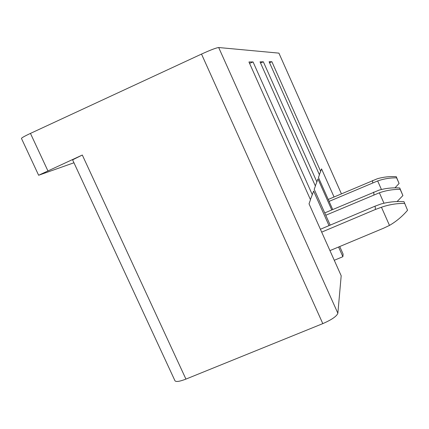 <?xml version="1.0" encoding="UTF-8"?>
<svg xmlns="http://www.w3.org/2000/svg" width="429" height="429" viewBox="0 0 429 429"><rect width="100%" height="100%" fill="white"/><g stroke="black" fill="none" stroke-linecap="round" stroke-linejoin="round"><path stroke-width="0.64" d="M341.42 193.822L278.92 53.132L341.414 193.828M73.949 162.768L38.631 175.257L82.309 155.035L185.934 379.097L322.806 323.622C331.73 319.728 336.749 316.27 337.859 313.25L218.683 47.528L278.92 53.132M21.466 138.465L21.45 138.428C21.648 137.8 24.651 136.122 30.459 133.403L201.512 54.081C210.559 49.973 216.286 47.791 218.683 47.528M185.934 379.097C179.815 381.472 176.174 382.051 175 380.834L174.909 380.636M82.309 155.035L72.598 159.845M337.859 313.25L341.189 275.767L309.03 203.818L310.489 199.742L248.949 61.98L253.046 61.932L312.301 194.68L313.599 191.066L329.016 225.622M312.301 194.68L310.408 199.56M249.571 63.363L253.046 61.932M334.266 260.28L342.884 256.698L338.561 247.018M342.884 256.698L343.114 254.107L339.73 246.53M330.185 225.128L314.221 189.334L315.401 186.03L260.033 61.851L263.363 61.814L316.881 181.907L317.943 178.941L331.751 209.937M316.881 181.907L315.336 185.88M260.542 62.988L263.363 61.814M332.711 209.524L318.452 177.515L319.433 174.785L269.112 61.749L271.873 61.717L320.661 171.353L321.546 168.876L334.046 196.97M320.661 171.353L319.374 174.657M269.535 62.698L271.873 61.717M404.531 203.4C396.653 203.341 388.964 204.622 381.461 207.245L389.484 225.413C396.353 221.396 402.375 216.35 407.55 210.269L403.995 201.678L407.55 210.269M403.995 201.678C396.069 201.169 388.401 201.941 380.99 203.995L375.102 206.156L375.439 209.454L381.461 207.245M389.484 225.413L383.708 228.153L329.949 250.616M320.404 229.263L375.102 206.156M321.68 232.127L375.439 209.454M324.737 212.913L378.989 190.149C385.682 188.256 392.599 187.527 399.742 187.956L400.177 189.355C393.071 189.296 386.138 190.438 379.375 192.798L383.982 203.233M400.177 189.355L402.901 195.554L397.088 201.555M379.375 192.798L325.777 215.251M399.742 187.956L402.901 195.554M328.228 199.458L377.343 178.743C383.44 176.989 389.741 176.298 396.246 176.668L396.605 177.831C390.133 177.767 383.821 178.802 377.665 180.941L381.44 189.511M396.605 177.831L399.088 183.478L394.98 187.832M377.665 180.941L329.091 201.394M396.246 176.668L399.088 183.478M322.806 323.622L201.512 54.081M30.459 133.403L47.839 170.726M373.675 192.117L373.949 194.798M372.495 180.55L372.726 182.775M38.631 175.257L21.45 138.428M72.581 159.819L175 380.834"/></g></svg>
